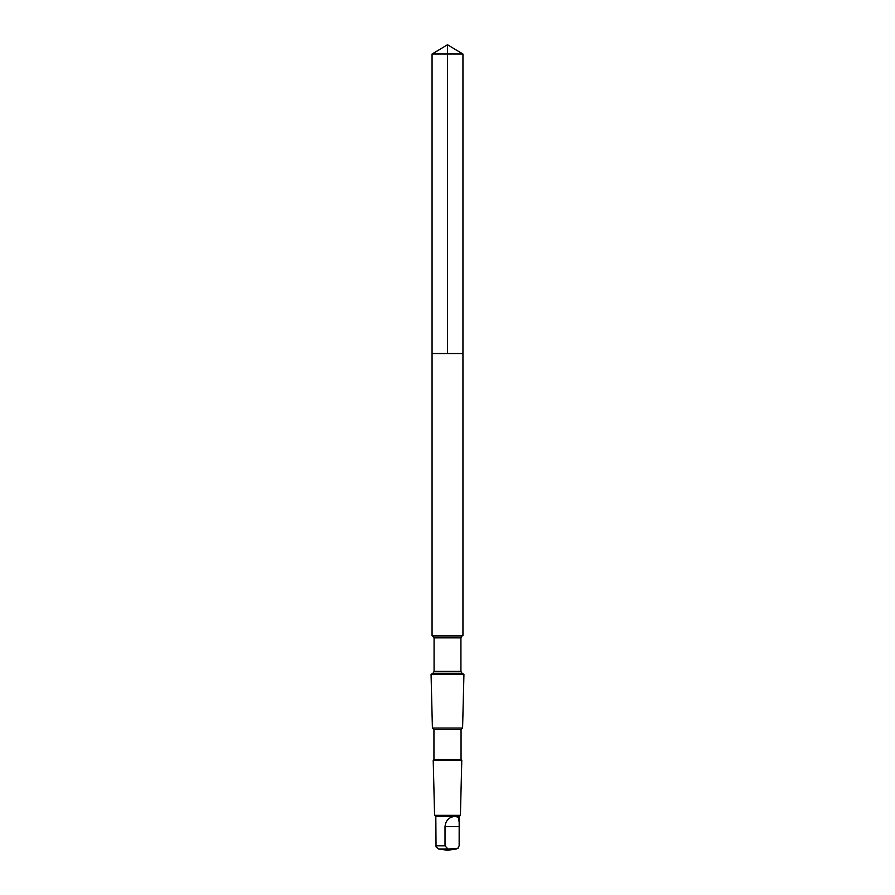 <?xml version="1.0" encoding="UTF-8"?>
<svg xmlns="http://www.w3.org/2000/svg" width="895" height="895" viewBox="0 0 895 895"><rect width="100%" height="100%" fill="white"/><g stroke="black" fill="none" stroke-linecap="round" stroke-linejoin="round"><path stroke-width="1.34" d="M432.061 353.525L462.939 353.525L462.939 54.024L432.061 54.024L432.061 353.525L462.939 353.525L462.939 635.439L432.061 635.439L432.061 353.525M453.72 816.576C448.451 817.605 445.542 820.972 445.016 826.667L445.016 845.809L447.914 848.997L457.703 848.516L459.146 845.809L459.18 816.576L435.82 816.576L434.59 815.345L433.214 760.303L461.786 760.303L461.059 759.575L433.941 759.575L433.941 729.615L432.408 728.082L431.066 674.382L463.934 674.382L461.999 673.264L433.001 673.264L434.075 671.407L434.075 637.844L432.061 635.439M459.18 822.427L458.564 818.086L456.439 816.576M461.059 759.575L461.059 729.615L462.592 728.082L432.408 728.082M461.059 729.615L433.941 729.615M459.18 816.576L460.41 815.345L434.59 815.345M447.914 848.997L438.595 848.997L436.033 846.883L435.82 816.576M432.061 54.024L447.5 44.75L447.5 353.525M458.139 848.18L456.26 848.997M461.999 673.264L460.925 671.407L460.925 637.844L461.999 635.987L433.001 635.987M460.925 637.844L434.075 637.844M460.925 671.407L434.075 671.407M445.016 845.809L435.854 845.809M445.016 826.667L459.146 826.667M447.5 44.75L462.939 54.024M461.999 635.987L462.939 635.439M433.001 673.264L431.066 674.382M462.592 728.082L463.934 674.382M433.941 759.575L433.214 760.303M460.41 815.345L461.786 760.303M438.595 848.997L447.5 850.25L456.405 848.997"/></g></svg>
